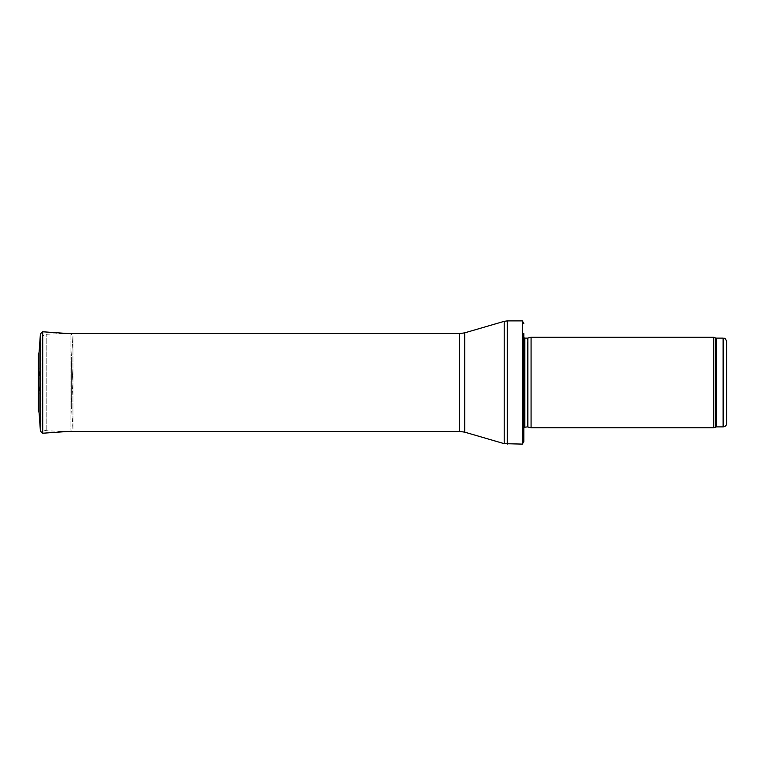 <?xml version="1.0" encoding="UTF-8"?>
<svg xmlns="http://www.w3.org/2000/svg" width="765" height="765" viewBox="0 0 765 765"><rect width="100%" height="100%" fill="white"/><g stroke="black" fill="none" stroke-linecap="round" stroke-linejoin="round"><path stroke-width="0.57" stroke-dasharray="3.83 2.87" d="M726.75 341.735L726.75 423.265M713.391 427.798L713.391 337.202M531.073 427.798L531.073 337.202M523.824 431.422L523.824 427.319M523.824 441.568L523.824 337.681M522.332 444.102L522.332 320.898M59.995 431.422L59.995 333.578L59.995 431.422L46.177 430.695C43.653 430.341 42.285 428.888 42.056 426.354L42.056 338.646L42.056 426.354M40.229 382.137L38.891 363.365L38.891 401.635L38.432 362.046L38.441 403.107L38.613 359.397L38.26 410.7L38.26 354.3M72.761 380.195L71.308 359.397L71.308 405.603L71.308 359.397L72.761 380.224M39.101 352.426L39.101 412.574M68.592 333.578L70.925 333.741L72.943 336.065L71.308 359.435M68.592 431.422L70.925 431.259L70.925 333.741L70.925 431.259L72.943 429.089L72.943 335.911L72.943 428.936L72.943 336.065L71.308 359.397M40.229 382.49L38.891 363.365M723.126 426.889L723.126 338.111M716.518 426.889L716.518 338.111M715.275 427.109L715.275 337.891M527.879 426.937L527.879 338.063M527.496 426.889L527.496 338.111M524.857 426.889L524.857 338.111M507.262 444.102L507.262 320.898M504.212 443.671L504.212 321.329M464.709 432.149L464.709 332.851M459.631 431.422L459.631 333.578M46.177 430.695L46.177 334.305L46.177 430.695M40.411 431.211L40.411 333.789M42.725 433.229L42.725 331.771M42.056 338.646C42.285 336.112 43.653 334.659 46.177 334.305L59.995 333.578M72.943 335.911L72.943 429.089L71.308 405.603L72.761 384.805M38.441 361.893L38.432 402.954L40.229 382.863M38.25 354.147L38.25 410.853"/><path stroke-width="1.15" d="M723.126 426.889L723.126 338.111C724.235 338.885 724.895 336.619 726.75 341.735L726.75 423.265C726.54 425.464 725.325 426.679 723.126 426.889L716.518 426.889L713.391 427.798L531.073 427.798L531.073 337.202L713.391 337.202L713.391 427.798M527.879 426.937L527.879 338.063L527.496 426.889L531.073 427.798M527.496 426.889L523.824 427.319M523.824 333.578L523.824 441.568L522.332 444.102L504.212 443.671L464.709 432.149L459.631 431.422L59.995 431.422M523.824 323.432L522.332 320.898L522.332 444.102M39.101 412.574L38.25 410.853L38.25 354.147L39.101 352.426L40.411 333.789L40.411 431.211L39.101 412.574L39.101 352.426L40.411 333.789L42.725 331.771L68.592 333.578M723.126 338.111L716.518 338.111L716.518 426.889M716.518 338.111L715.275 337.891L715.275 427.109M527.496 338.111L524.857 338.111L524.857 426.889M522.332 320.898L507.262 320.898L507.262 444.102M459.631 431.422L459.631 333.578L464.709 332.851L504.212 321.329L504.212 443.671M464.709 332.851L464.709 432.149M42.725 331.771L42.725 433.229L40.411 431.211M38.26 354.3L38.25 410.853M715.275 337.891L713.391 337.202M527.879 338.063L531.073 337.202M524.857 338.111L523.824 337.681M504.212 321.329L507.262 320.898M459.631 333.578L59.995 333.578M42.725 433.229L68.592 431.422"/></g></svg>

